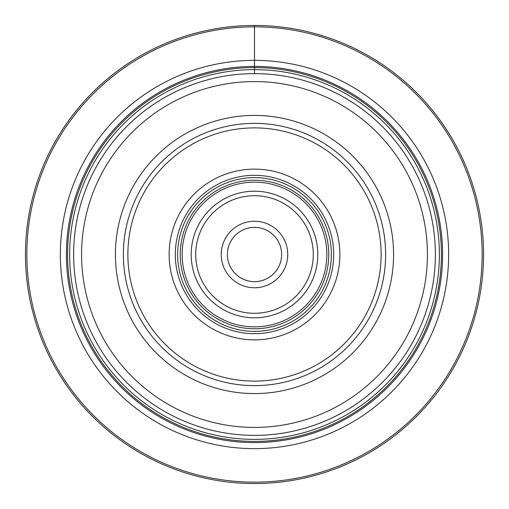 <?xml version="1.0" encoding="UTF-8"?>
<svg xmlns="http://www.w3.org/2000/svg" width="509" height="509" viewBox="0 0 509 509"><rect width="100%" height="100%" fill="white"/><g stroke="black" fill="none" stroke-linecap="round" stroke-linejoin="round"><path stroke-width="0.76" d="M254.5 123.369A131.131 131.131 0 0 0 123.369 254.5A131.131 131.131 0 0 0 254.5 385.631A131.131 131.131 0 0 0 385.631 254.5A131.131 131.131 0 0 0 254.5 123.369M254.5 435.373A180.873 180.873 0 0 1 73.627 254.5A180.873 180.873 0 0 1 254.5 73.627A180.873 180.873 0 0 1 435.373 254.5A180.873 180.873 0 0 1 254.5 435.373A180.873 180.873 0 0 0 435.373 254.5A180.873 180.873 0 0 0 254.5 73.627L254.5 69.638A184.862 184.862 0 0 1 439.362 254.5A184.862 184.862 0 0 1 254.5 439.362A184.862 184.862 0 0 1 69.638 254.5A184.862 184.862 0 0 1 254.5 69.638L254.5 67.589A186.911 186.911 0 0 0 67.589 254.5A186.911 186.911 0 0 0 254.5 441.411A186.911 186.911 0 0 0 441.411 254.5A186.911 186.911 0 0 0 254.5 67.589L254.5 66.405A188.095 188.095 0 0 1 442.595 254.5A188.095 188.095 0 0 1 254.5 442.595A188.095 188.095 0 0 1 66.405 254.5A188.095 188.095 0 0 1 254.5 66.405L254.5 60.355A194.145 194.145 0 0 0 60.355 254.5A194.145 194.145 0 0 0 254.5 448.645A194.145 194.145 0 0 0 448.645 254.5A194.145 194.145 0 0 0 254.5 60.355L254.5 26.85A227.65 227.65 0 0 1 482.15 254.5A227.65 227.65 0 0 1 254.5 482.15A227.65 227.65 0 0 1 26.85 254.5A227.65 227.65 0 0 1 254.5 26.85L254.5 25.45A229.05 229.05 0 0 0 25.45 254.5A229.05 229.05 0 0 0 254.5 483.55A229.05 229.05 0 0 0 483.55 254.5A229.05 229.05 0 0 0 254.5 25.45M254.5 127.886A126.614 126.614 0 0 1 381.114 254.5A126.614 126.614 0 0 1 254.5 381.114A126.614 126.614 0 0 1 127.886 254.5A126.614 126.614 0 0 1 254.5 127.886M254.5 169.134A85.366 85.366 0 0 0 169.134 254.5A85.366 85.366 0 0 0 254.5 339.866A85.366 85.366 0 0 0 339.866 254.5A85.366 85.366 0 0 0 254.5 169.134M254.5 177.628A76.872 76.872 0 0 1 331.372 254.5A76.872 76.872 0 0 1 254.5 331.372A76.872 76.872 0 0 1 177.628 254.5A76.872 76.872 0 0 1 254.5 177.628M254.5 180.237A74.263 74.263 0 0 0 180.237 254.5A74.263 74.263 0 0 0 254.5 328.763A74.263 74.263 0 0 0 328.763 254.5A74.263 74.263 0 0 0 254.5 180.237M254.5 182.152A72.348 72.348 0 0 0 182.152 254.5A72.348 72.348 0 0 0 254.5 326.848A72.348 72.348 0 0 0 326.848 254.5A72.348 72.348 0 0 0 254.5 182.152M254.5 195.717A58.783 58.783 0 0 1 313.283 254.5A58.783 58.783 0 0 1 254.5 313.283A58.783 58.783 0 0 1 195.717 254.5A58.783 58.783 0 0 1 254.5 195.717M254.5 287.757A33.257 33.257 0 0 1 221.243 254.5A33.257 33.257 0 0 1 254.5 221.243A33.257 33.257 0 0 1 287.757 254.5A33.257 33.257 0 0 1 254.5 287.757M254.5 281.63A27.13 27.13 0 0 1 227.37 254.5A27.13 27.13 0 0 1 254.5 227.37A27.13 27.13 0 0 1 281.63 254.5A27.13 27.13 0 0 1 254.5 281.63M254.5 191.193A63.307 63.307 0 0 0 191.193 254.5A63.307 63.307 0 0 0 254.5 317.807A63.307 63.307 0 0 0 317.807 254.5A63.307 63.307 0 0 0 254.5 191.193M254.5 115.422A139.078 139.078 0 0 0 115.422 254.5A139.078 139.078 0 0 0 254.5 393.578A139.078 139.078 0 0 0 393.578 254.5A139.078 139.078 0 0 0 254.5 115.422M254.5 427.426A172.926 172.926 0 0 1 81.574 254.5A172.926 172.926 0 0 1 254.5 81.574A172.926 172.926 0 0 1 427.426 254.5A172.926 172.926 0 0 1 254.5 427.426M254.5 175.319A79.181 79.181 0 0 0 175.319 254.5A79.181 79.181 0 0 0 254.5 333.681A79.181 79.181 0 0 0 333.681 254.5A79.181 79.181 0 0 0 254.5 175.319"/></g></svg>
